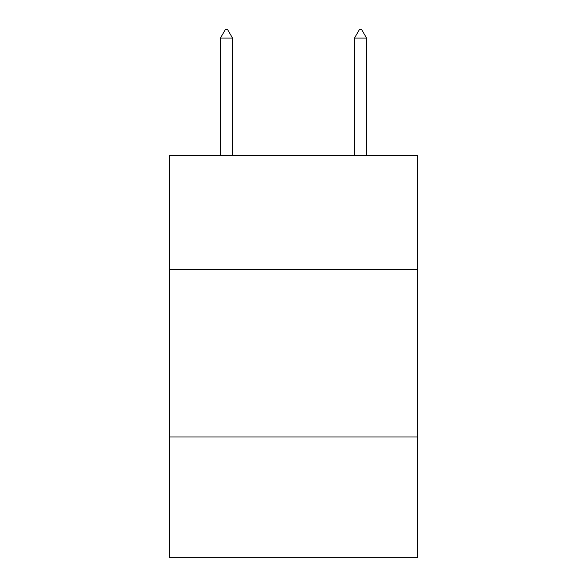 <?xml version="1.0" encoding="UTF-8"?>
<svg xmlns="http://www.w3.org/2000/svg" width="587" height="587" viewBox="0 0 587 587"><rect width="100%" height="100%" fill="white"/><g stroke="black" fill="none" stroke-linecap="round" stroke-linejoin="round"><path stroke-width="0.88" d="M417.496 269.44L417.496 155.496L169.504 155.496L169.504 269.44L417.496 269.44L417.496 557.65L169.504 557.65L169.504 269.44M417.496 436.999L169.504 436.999M232.503 38.067L227.477 29.35L225.467 29.35L220.441 38.067L232.503 38.067L232.503 155.496M220.441 38.067L220.441 155.496M359.523 29.35L361.533 29.35L366.559 38.067L354.497 38.067L359.523 29.35M366.559 155.496L366.559 38.067M354.497 155.496L354.497 38.067"/></g></svg>
